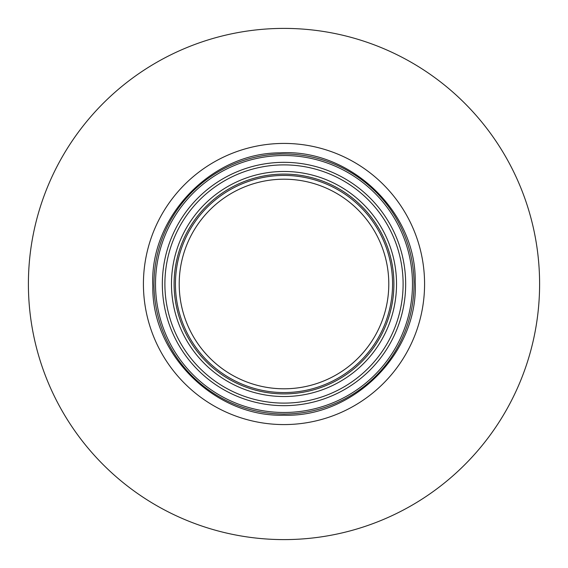 <?xml version="1.0" encoding="UTF-8"?>
<svg xmlns="http://www.w3.org/2000/svg" width="568" height="568" viewBox="0 0 568 568"><rect width="100%" height="100%" fill="white"/><g stroke="black" fill="none" stroke-linecap="round" stroke-linejoin="round"><path stroke-width="0.85" d="M388.796 284A104.796 104.796 0 0 1 284 388.796A104.796 104.796 0 0 1 179.204 284A104.796 104.796 0 0 1 284 179.204A104.796 104.796 0 0 1 388.796 284M284 393.908A109.908 109.908 0 0 1 174.092 284A109.908 109.908 0 0 1 284 174.092A109.908 109.908 0 0 1 393.908 284A109.908 109.908 0 0 1 284 393.908A109.901 109.901 0 0 1 174.099 284A109.908 109.908 0 0 0 284 393.908A109.901 109.901 0 0 0 393.901 284A109.901 109.901 0 0 0 284 174.099A109.901 109.901 0 0 0 174.099 284M284 403.11A119.11 119.11 0 0 1 164.89 284A119.11 119.11 0 0 1 284 164.89A119.11 119.11 0 0 1 403.11 284A119.11 119.11 0 0 1 284 403.11M162.334 284A121.666 121.666 0 0 1 284 162.334A121.666 121.666 0 0 1 405.666 284A121.666 121.666 0 0 1 284 405.666A121.666 121.666 0 0 1 162.334 284M155.518 284A128.482 128.482 0 0 1 284 155.518A128.482 128.482 0 0 1 412.482 284A128.482 128.482 0 0 1 284 412.482A128.482 128.482 0 0 1 155.518 284M175.441 284A108.559 108.559 0 0 1 338.279 189.982A108.559 108.559 0 0 1 338.279 378.018A108.559 108.559 0 0 1 175.441 284M28.4 284A255.6 255.6 0 0 1 411.8 62.643A255.6 255.6 0 0 1 411.8 505.357A255.6 255.6 0 0 1 28.4 284M171.472 284A112.528 112.528 0 0 1 284 171.472A112.528 112.528 0 0 1 396.528 284A112.528 112.528 0 0 1 284 396.528A112.528 112.528 0 0 1 171.472 284M284 424.58A140.58 140.58 0 0 1 162.256 213.71A140.58 140.58 0 0 1 405.744 213.71A140.58 140.58 0 0 1 284 424.58M153.971 284A130.029 130.029 0 0 1 284 153.971A130.029 130.029 0 0 1 414.029 284A130.029 130.029 0 0 1 284 414.029A130.029 130.029 0 0 1 153.971 284M284 415.208C215.116 417.317 151.493 354.617 152.813 286.059C149.334 217.587 210.962 152.913 279.882 152.856C350.165 148.39 416.663 211.935 415.187 281.941C418.865 351.862 354.389 417.466 284 415.208"/></g></svg>
